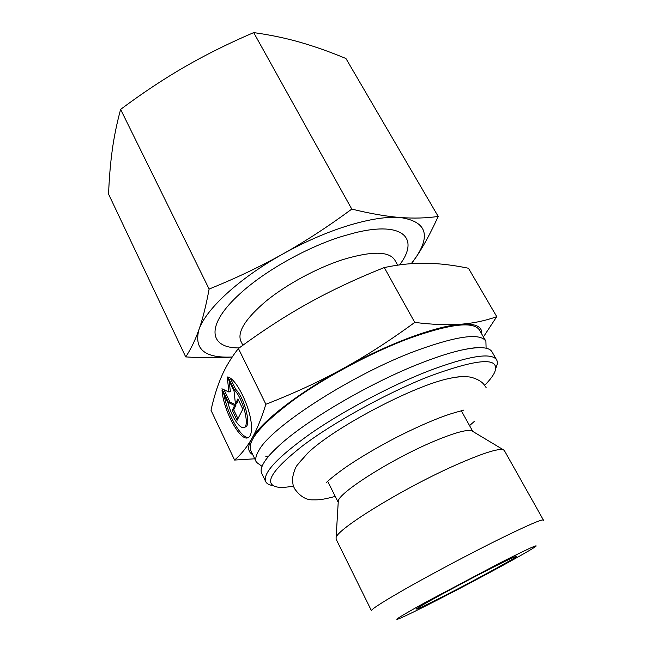 <?xml version="1.0" encoding="UTF-8"?>
<svg xmlns="http://www.w3.org/2000/svg" width="652" height="652" viewBox="0 0 652 652"><rect width="100%" height="100%" fill="white"/><g stroke="black" fill="none" stroke-linecap="round" stroke-linejoin="round"><path stroke-width="0.98" d="M496.082 367.483C497.525 364.346 497.712 361.803 496.628 359.855L492.016 351.844C489.196 346.897 478.886 346.342 461.094 350.181C450.312 352.626 437.533 356.709 422.749 362.422C371.412 381.99 304.647 421.184 277.793 446.824C271.599 452.586 267.124 457.622 264.378 461.934C261.289 466.832 260.392 470.622 261.697 473.279L265.698 481.608C266.692 483.605 268.893 484.892 272.3 485.471M298.331 463.686L307.614 453.23C333.514 427.867 413.963 385.446 449.53 378.404C455.259 377.125 459.88 376.538 463.401 376.652M543.157 520.671L543.401 520.043C541.975 519 526.441 525.781 496.816 540.394C469.896 553.776 435.528 571.951 410.279 586.156C384.378 600.842 371.436 609.025 371.453 610.704L336.147 539.22L336.09 537.924C335.34 530.1 402.895 488.34 455.829 464.998C482.309 453.344 498.144 448.258 503.32 449.75L504.355 450.532L543.401 520.043M438.568 599.408C479.212 578.626 533.181 549.228 536.091 546.107C537.305 544.518 524.795 550.378 498.552 563.687L426.147 602C404.9 613.744 395.218 619.539 397.076 619.4C401.119 618.153 414.949 611.494 438.568 599.408M472.627 431.322L471.812 430.833C466.905 429.236 453.873 432.904 432.716 441.828C390.727 459.578 338.062 493.181 338.282 501.233L338.225 502.179M496.628 359.855C491.445 352.104 468.454 355.919 427.639 371.306C389.863 386.155 342.985 411.119 310.442 433.678C277.418 457.296 262.503 473.279 265.698 481.608M484.64 385.316C489.554 380.377 492.879 376.065 494.623 372.39C500.654 356.734 478.511 358.192 428.185 376.75C386.514 393.221 333.987 422.17 302.691 445.748C271.623 470.255 263.115 484.02 277.173 487.036C281.191 487.68 286.627 487.37 293.481 486.099M486.107 348.225L485.903 341.232C480.279 332.716 457.068 335.861 416.269 350.67C352.259 374.37 270.767 427.093 258.852 450.491C255.845 455.528 255.022 459.44 256.391 462.244L262.047 466.367M485.903 341.232L479.456 330.034C473.572 321.069 450.23 323.816 409.44 338.274C371.73 352.333 325.397 377.043 293.547 400.043C261.273 424.199 247.018 441.054 250.792 450.597L256.391 462.244M397.663 265.152L394.753 259.969C388.967 251.093 371.673 250.971 342.87 259.602C317.002 267.956 286.709 284.313 266.293 300.914C245.559 318.543 237.075 331.941 240.832 341.118L242.878 345.25M489.204 569.253C505.267 561.087 514.387 556.71 516.571 556.14C521.209 554.958 478.372 578.454 446.009 594.983C426.066 605.162 416.196 609.824 416.392 608.96C417.174 607.46 458.389 584.934 489.204 569.253M234.598 460.059L211.003 410.263C213.815 397.508 217.312 386.286 221.493 376.611C225.6 366.978 231.24 357.614 238.404 348.51C262.406 330.849 285.715 315.747 308.323 303.213C330.89 290.645 356.204 278.754 384.272 267.556C399.285 264.41 413.286 262.968 426.278 263.237C439.375 263.465 453.433 265.128 468.462 268.249L496.742 316.652C485.642 320.67 473.759 323.188 461.086 324.215C448.389 325.209 431.363 329.651 410.01 337.532C388.38 345.65 365.927 356.073 342.659 368.787C319.464 381.55 293.873 393.376 265.869 404.264C261.248 419.016 256.497 430.597 251.59 438.992C246.668 447.525 241.004 454.55 234.598 460.059L254.736 458.804M481.706 333.946C482.407 326.587 475.536 323.343 461.086 324.215C448.552 325.267 433.107 324.663 414.753 322.406C389.88 340.613 365.853 356.082 342.659 368.787C296.88 393.808 260.49 422.61 251.59 438.992C247.361 446.677 247.744 451.901 252.748 454.656M228.037 377.076C236.415 378.779 250.515 407.614 251.403 425.283C251.843 432.969 250.507 437.182 247.385 437.932C239.365 440.214 223.392 409.896 222.03 390.466L228.021 402.936C230.49 412.162 233.987 419.432 238.502 424.745C240.466 426.856 242.153 427.802 243.571 427.59C250.401 427.549 243.294 398.494 234.231 389.847L228.037 377.076M237.882 398.902L242.837 409.13L237.075 420.328L232.267 410.32L234.638 405.487L228.51 402.504L221.908 388.779L228.933 392.023L227.222 376.889L234.011 390.915L235.437 403.873L237.882 398.902M238.469 400.1L236.863 403.343L235.437 403.873M229.17 380.907L230.36 391.502L228.933 392.023M224.035 389.766L229.92 401.982L236.065 404.949L233.677 409.79L237.939 418.649M228.51 402.504L229.92 401.982M234.638 405.487L236.065 404.949M232.267 410.32L233.677 409.79M230.286 378.209L235.674 389.317C244.753 397.948 251.843 426.987 244.997 427.044L244.353 427.288M234.231 389.847L235.674 389.317M224.076 394.729C227.149 414.142 241.322 439.106 248.681 437.394M384.272 267.556L414.753 322.406M238.404 348.51L265.869 404.264M483.425 336.921L496.742 316.652M265.706 456.196L268.763 456.107M399.611 264.875C419.595 238.722 403.694 220.881 355.625 232.617L342.577 236.228C307.442 246.978 265.079 270.735 240.368 293.384C204.793 325.291 208.754 348.298 239.202 347.923M185.714 356.905L108.574 194.117C109.177 178.395 110.4 163.758 112.242 150.213C114.084 136.773 116.871 123.163 120.612 109.397C142.152 93.293 163.481 79.136 184.597 66.92C205.722 54.735 228.754 43.293 253.693 32.6C270.083 34.874 285.56 38.101 300.148 42.282C314.826 46.504 330.083 51.916 345.927 58.501L438.185 216.423C426.498 218.159 413.833 218.526 400.173 217.507C386.783 216.472 369.48 219.145 348.258 225.551C326.807 232.21 304.924 241.737 282.626 254.125C259.846 266.855 235.339 278.494 209.113 289.048C206.065 305.625 202.658 319.203 198.901 329.79C195.103 340.417 190.71 349.456 185.714 356.905C203.237 358.038 218.722 358.078 232.169 357.043M411.51 263.644L416.025 257.247C431.053 234.581 425.772 221.338 400.173 217.507C386.579 216.464 370.45 213.66 351.787 209.096C328.421 226.358 305.372 241.37 282.626 254.125C238.746 278.51 205.437 309.692 198.901 329.79C193.856 349.285 204.956 358.355 232.202 356.994M253.693 32.6L351.787 209.096M120.612 109.397L209.113 289.048M411.282 263.661L416.025 257.247C423.401 246.366 430.793 232.756 438.185 216.423M277.793 446.824C271.786 452.423 267.622 456.979 265.299 460.499L264.345 461.983M486.107 387.532L483.865 384.362C479.953 379.513 471.119 376.913 468.413 376.88C462.7 376.367 456.408 376.872 449.53 378.404M307.614 453.23L297.638 464.697C295.658 466.71 293.97 471.078 292.585 477.81C292.65 486.897 293.856 486.433 294.476 488.568C300.026 496.425 306.277 500.19 313.237 499.848C318.812 499.921 322.243 499.856 335.234 496.408M461.094 350.181C470.385 348.135 477.085 347.296 481.2 347.646M471.812 430.833L503.32 449.75M472.781 431.412L461.363 410.841M469.554 425.593L474.371 421.396M248.575 437.468L247.385 437.932M326.391 482.513C329.374 479.57 338.095 472.464 348.119 465.642C362.039 456.31 378.176 446.873 396.514 437.329C414.892 428.022 431.07 420.833 445.031 415.772C454.982 412.251 463.385 410.434 463.947 410.002M338.217 502.366L327.687 481.323M338.282 501.233L336.09 537.924"/></g></svg>
